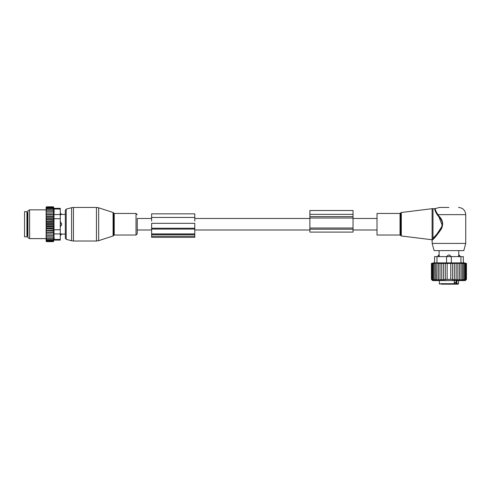 <?xml version="1.0" encoding="UTF-8"?>
<svg xmlns="http://www.w3.org/2000/svg" width="491" height="491" viewBox="0 0 491 491"><rect width="100%" height="100%" fill="white"/><g stroke="black" fill="none" stroke-linecap="round" stroke-linejoin="round"><path stroke-width="0.74" d="M151.627 218.477L137.241 218.477L137.241 233.808L137.241 229.991L151.627 229.991M60.276 213.131L61.713 214.401L65.309 214.401L65.309 210.295L65.309 238.172L65.309 234.066L61.713 234.066L60.516 235.336L60.516 233.765L61.633 234.047A1.921 1.381 180 0 1 60.516 234.796L60.276 234.796M61.633 224.841A1.921 1.332 180 0 1 60.516 225.565L60.516 226.633L61.713 224.234L60.516 221.834L60.276 225.565M61.633 214.42L60.516 214.702L61.633 214.42A1.921 1.381 0 0 0 60.516 213.671L60.276 214.702M60.516 213.131L60.276 213.671M60.276 233.765L61.633 234.047M26.95 211.646L26.95 236.822L24.55 236.822L24.55 211.646L26.95 211.646M46.129 238.178L46.129 237.57L46.608 238.178L46.129 238.178L46.608 239.283L46.129 239.283L46.608 240.185L46.129 240.185L46.608 240.878L46.142 240.878L46.608 241.646L46.129 241.259L46.129 240.375M53.722 221.404L53.722 223.288L46.129 223.288L46.129 221.404L53.722 221.404L53.445 206.821L53.887 208.362L60.276 208.362L60.276 240.105L53.887 240.105L53.445 241.646L53.722 235.441L46.129 235.441L46.129 237.57M46.129 235.441L46.129 227.701L46.608 228.229L53.445 228.229L53.722 228.91L53.445 230.162L46.129 230.408M53.722 223.288L53.722 227.063L46.129 227.063L46.129 227.701M46.129 227.063L46.129 225.762L46.608 226.247L53.445 226.247M53.722 225.179L46.129 225.179L46.129 225.762M46.129 225.179L46.129 223.804L46.608 224.234L53.445 224.234M46.129 223.288L46.129 223.804M46.129 221.404L46.129 219.925L53.445 220.238M46.129 208.092L46.608 207.589L46.142 207.589L46.608 206.821L46.129 207.208L46.129 219.925M46.129 240.185L46.129 239.657M46.129 239.283L46.129 238.724M46.129 236.865L46.608 236.865L46.129 236.22M53.445 236.865L46.608 236.865M53.722 235.441L46.129 235.416M46.129 234.747L46.608 235.392M46.129 233.98L53.722 233.98L53.445 235.392M53.722 233.98L46.129 233.863M46.129 233.139L46.608 233.765M46.129 232.39L53.722 232.39L53.445 233.765M53.722 232.39L53.445 232.016L46.129 232.188M46.129 231.414L46.608 232.016M46.129 230.696L53.722 230.696L53.445 232.016M53.722 230.696L53.445 230.162M46.129 229.592L46.608 230.162M53.722 228.91L46.129 228.91M46.129 228.542L46.608 228.229M46.129 226.621L46.608 226.247M46.129 224.663L46.608 224.234M53.445 222.22L46.608 222.22L46.129 222.705M46.129 221.846L46.608 222.22M46.129 220.766L46.608 220.238M46.129 218.876L46.608 218.305L46.129 218.065M46.129 217.053L46.608 216.451L46.129 216.279M46.129 215.328L46.608 214.702L46.129 214.604M46.129 213.72L46.608 213.076L46.129 213.051M46.129 212.247L46.608 211.603L46.129 211.603M46.129 210.897L46.608 210.289L46.129 210.289M46.129 209.184L46.608 209.184L46.129 209.743M46.129 208.282L46.608 208.282L46.129 208.81M53.445 207.104L46.608 207.104M53.47 206.821L46.608 206.821M53.445 241.646L46.608 241.646M53.445 241.363L46.608 241.363M53.445 240.878L46.608 240.878M54.28 211.603L54.28 211.922M54.139 209.81L54.016 209.049M54.249 237.669L54.139 238.675M60.276 229.77L54.004 229.77L54.004 209.006C53.844 208.153 53.844 208.153 54.004 209.006C53.844 208.153 53.844 208.153 54.004 209.006L60.276 209.006M27.907 236.011L27.907 210.817L29.583 209.847L29.583 238.62L27.907 237.65L27.907 236.011M54.004 229.77L54.004 233.925L60.276 233.925M54.004 233.925L54.004 239.461C53.844 240.314 53.844 240.314 54.004 239.461C53.844 240.314 53.844 240.314 54.004 239.461L60.276 239.461M53.445 207.589L46.608 207.589M53.722 227.063L53.445 228.229M53.445 238.178L46.608 238.178M53.445 239.283L46.608 239.283M53.445 240.185L46.608 240.185M53.445 208.282L46.608 208.282M53.445 209.184L46.608 209.184M53.445 210.289L46.608 210.289M53.445 211.603L46.608 211.603M53.722 213.026L46.129 213.026M53.445 213.076L46.608 213.076M53.722 214.487L46.129 214.487M53.445 214.702L46.608 214.702M53.722 216.077L46.129 216.077M53.445 216.451L46.608 216.451M53.722 217.771L46.129 217.771M53.445 218.305L46.608 218.305M53.722 219.557L46.129 219.557M151.627 236.208L151.627 234.588L194.786 234.588L194.786 237.331L151.627 237.331L151.627 236.208L194.786 236.208M151.627 234.588L151.627 233.925L194.786 233.925L194.786 234.588M151.627 229.088L194.786 229.088L194.786 223.331L151.627 223.331L151.627 233.925M194.786 229.088L194.786 233.925M194.786 221.067L194.786 213.837L151.627 213.837L151.627 217.458L194.786 217.458M151.627 221.067L151.627 217.458M377.014 235.023L377.014 213.444L400.036 213.444L400.036 235.023L377.014 235.023M448.946 207.448L439.353 207.448L448.946 207.448M465.732 243.413L432.16 243.413L434.087 250.606L463.805 250.606L465.732 243.413L465.732 214.641C465.302 210.277 462.909 207.877 458.539 207.448M432.111 239.166L432.988 238.221L432.988 208.65L432.111 208.7L432.111 239.166C431.337 239.866 431.337 239.866 432.111 239.166L432.718 239.854L433.535 238.988M433.645 238.865L441.016 229.512L442.643 222.601L439.279 216.421L438.868 216.764C442.594 220.287 443.318 224.27 441.041 228.714C438.015 232.838 435.327 236.005 432.988 238.221L433.645 238.865C435.891 236.552 438.463 233.237 441.366 228.916C443.551 224.277 442.851 220.109 439.279 216.414L437.911 214.641C435.572 210.921 434.787 208.89 435.548 208.54C434.774 208.81 435.56 210.842 437.911 214.641C435.572 210.921 434.787 208.89 435.548 208.54C434.774 208.81 435.56 210.842 437.911 214.641L437.438 215.064C435.038 211.155 434.283 209.019 435.167 208.65C434.271 208.933 435.026 211.075 437.438 215.064L438.868 216.764L442.385 225.75L437.058 233.833M435.008 209.215L434.971 209.62M432.718 239.854C431.976 240.59 431.976 240.59 432.718 239.854M454.776 282.38L454.961 284.179L453.076 284.179M456.796 284.179L456.882 283.7L458.539 283.7L458.06 284.179L456.943 284.179M452.125 284.179L446.178 284.179M452.69 284.179L453.353 284.179M441.262 284.179L453.574 284.179L454.335 283.7L454.335 280.582M456.575 284.179L454.961 284.179L456.237 283.7A0.479 0.338 90 0 0 456.575 284.179M454.335 282.38L455.943 282.38L455.943 283.7M456.237 280.582L456.237 283.7L456.882 283.7L456.882 280.582M458.477 256.732L458.76 255.025L458.477 256.732M446.546 256.732L448.338 255.025L449.553 255.025A1.921 1.332 90 0 1 450.278 256.603M451.346 256.732L449.553 255.025M439.132 255.025L439.414 256.732L439.132 255.025A1.921 1.381 90 0 0 438.389 256.603M459.527 280.404L461.061 279.379L461.061 263.434L459.527 263.158L459.527 280.404L459.527 279.379L457.882 280.324L457.882 263.182L459.527 263.434M465.388 280.416L466.45 279.379L466.45 263.434L465.388 263.158L466.333 263.434L466.333 279.379L465.388 280.416M461.061 279.379L461.012 280.416L462.436 279.379L462.215 280.416L463.627 279.379L463.252 280.416L464.627 279.379L464.093 280.416L465.413 279.379L464.738 280.416L465.99 279.379L465.167 280.416L466.333 279.379M463.332 256.603L463.332 262.875L463.332 256.603L434.56 256.603L434.56 262.599L431.442 263.434L436.886 263.158L436.83 279.379L438.365 280.404L438.365 279.379L440.01 280.324L440.01 279.379L441.747 280.201L441.747 279.379L443.539 280.042L443.539 279.379L445.337 279.852L445.337 279.379L452.555 279.379L452.555 279.852L454.353 279.379L454.353 280.042L456.151 279.379L456.151 280.201L457.882 279.379M431.442 263.434L431.442 279.379L432.645 280.582L465.253 280.582L466.45 279.379M466.333 263.434L461.061 263.434M465.99 279.379L465.99 263.434M465.413 279.379L465.413 263.434M464.627 279.379L464.627 263.434M463.627 279.379L463.627 263.434M462.436 279.379L462.436 263.434M457.882 263.434L456.151 263.213L456.151 279.379M456.151 263.434L454.353 263.256L454.353 279.379M454.353 263.434L452.555 263.305L452.555 279.379M452.555 263.434L450.744 263.354L450.744 279.379M450.744 263.434L447.148 263.434L447.148 279.379M447.148 263.434L445.337 263.434L445.337 279.379M445.337 263.434L443.539 263.434L443.539 279.379M443.539 263.434L441.747 263.434L441.747 279.379M441.747 263.434L440.01 263.434L440.01 279.379M438.365 263.158L436.83 263.434M440.01 263.434L438.365 263.434L438.365 279.379M446.546 256.603L446.546 262.875L434.56 262.875L434.56 256.603M431.558 263.434L431.558 279.379L432.51 280.416L431.442 279.379M431.558 279.379L432.724 280.416L431.908 279.379L431.908 263.434M432.479 263.434L432.479 279.379L433.16 280.416L431.908 279.379M433.271 263.434L433.271 279.379L433.798 280.416L432.479 279.379M434.265 263.434L434.265 279.379L434.645 280.416L433.271 279.379M435.462 263.434L435.677 280.416L434.265 279.379M435.462 279.379L436.886 280.416L436.83 279.379M460.932 256.603L460.932 262.875L446.546 262.875M460.932 262.875L463.332 262.875M309.876 214.346L309.876 218.016L353.035 218.016L353.035 210.51L309.876 210.51L309.876 214.346L353.035 214.346M309.876 218.016L309.876 232.09L353.035 232.09L353.035 218.016M309.876 232.09L353.035 232.09M98.666 240.001L98.666 240.664L96.445 241.02L96.445 207.448L98.666 207.803L98.666 240.001M113.077 212.486L113.538 212.947L113.538 235.52L113.077 235.981L113.077 212.486L98.666 207.803M96.445 207.448L73.454 207.448L73.454 241.02L96.445 241.02M113.538 212.947L114.225 213.444L114.225 235.023L136.025 235.023L137.241 233.808M73.454 207.448L71.588 207.693L71.588 240.774L66.199 239.326L65.309 238.172M114.225 213.444L136.025 213.444L136.025 235.023M71.588 207.693L66.199 209.141L66.199 239.326M60.276 222.902L60.516 222.902A1.921 1.332 0 0 1 61.633 223.626M27.907 212.965L27.428 212.965L27.428 235.502L27.907 235.502M60.276 218.698L54.004 218.698M60.276 214.542L54.004 214.542M151.627 228.241L194.786 228.241M401.307 235.981L400.711 235.508L400.711 212.959L401.307 212.486L401.307 235.981L431.534 239.694L432.16 240.406L432.16 243.413M437.911 214.641L465.732 214.641M439.838 284.179L439.353 283.7L454.335 283.7M447.62 256.603A1.921 1.332 -90 0 1 448.338 255.025M459.508 256.603A1.921 1.381 -90 0 0 458.76 255.025M436.959 256.603L436.959 262.875M451.346 256.603L451.346 262.875M309.876 216.635L353.035 216.635M309.876 228.008L353.035 228.008M309.876 229.211L353.035 229.211M113.077 235.981L98.666 240.664M113.538 235.52L114.225 235.023M136.025 213.444L137.241 214.659M66.199 209.141L65.309 210.295M73.454 241.02L71.588 240.774M27.428 235.502L26.95 235.981M27.428 212.965L26.95 212.486M46.129 209.847L29.583 209.847M46.129 238.62L29.583 238.62M401.307 212.486L432.111 208.7M400.711 235.508L400.036 235.023M400.711 212.959L400.036 213.444M432.988 208.65L435.167 208.65L439.353 207.448M439.353 283.7L439.353 280.582M458.539 283.7L458.539 280.582M460.042 256.603A1.921 1.921 0 0 0 458.778 254.927L458.778 250.606M437.849 256.603A1.921 1.921 0 0 1 439.114 254.927L439.114 250.606M463.332 262.599L466.45 263.434M377.014 218.477L353.035 218.477M309.876 218.477L194.786 218.477M377.014 229.991L353.035 229.991M309.876 229.991L194.786 229.991"/></g></svg>
